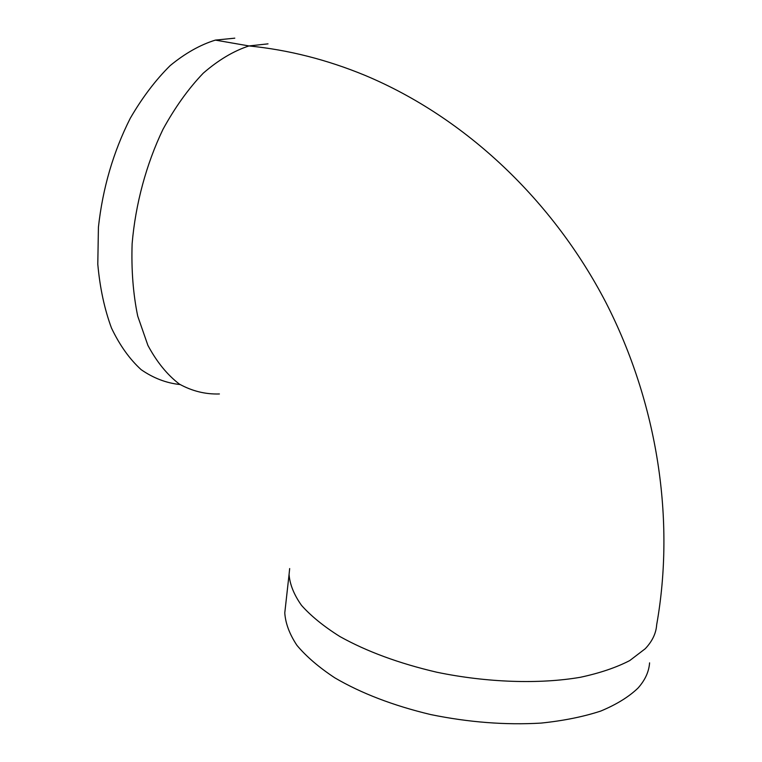 <?xml version="1.0" encoding="UTF-8"?>
<svg xmlns="http://www.w3.org/2000/svg" width="762" height="762" viewBox="0 0 762 762"><rect width="100%" height="100%" fill="white"/><g stroke="black" fill="none" stroke-linecap="round" stroke-linejoin="round"><path stroke-width="1.14" d="M285.56 605.885L284.778 612.886C285.474 623.364 289.522 634.174 296.923 645.328C306.286 656.511 318.926 667.35 334.832 677.847C361.378 693.382 393.344 705.631 430.73 714.575C468.773 722.347 505.549 725.186 541.058 723.09C563.375 720.785 583.244 716.785 600.656 711.098C616.334 704.593 628.764 696.935 637.946 688.143C645.052 680.237 648.929 671.808 649.586 662.854M234.801 38.167L215.37 40.11C200.196 44.806 185.128 53.302 170.164 65.608C155.591 80.02 142.294 97.574 130.283 118.253C113.309 151.886 102.699 188.204 98.422 227.219L97.793 264.214C99.908 287.788 104.461 309.058 111.471 328.012C119.682 345.234 129.578 359.112 141.141 369.656C153.381 378.142 166.354 383.105 180.07 384.543M219.408 393.964C205.454 394.411 192.119 391.125 179.394 384.105C167.288 374.875 156.791 361.969 147.904 345.386L137.722 316.125C133.121 293.818 131.255 269.672 132.131 243.678C135.484 204.102 146.285 164.087 163.011 129.283C175.079 107.29 188.49 88.582 203.254 73.181C218.408 60.027 233.658 50.94 248.983 45.939L268.014 43.853M215.37 40.11L248.983 45.939C288.35 49.873 327.05 59.684 365.084 75.39C466.249 117.777 553.126 201.073 605.723 302.171C657.806 403.689 675.342 520.151 656.663 624.83C656.101 633.317 652.282 641.29 645.223 648.748L629.736 660.578C616.268 667.541 599.808 673.113 580.368 677.285C539.382 684.324 486.937 682.619 436.807 672.227C399.069 663.416 366.779 651.529 339.919 636.556C323.821 626.45 311.02 616.058 301.504 605.361C293.98 594.722 289.836 584.425 289.065 574.472L289.665 568.557M289.065 574.472L284.778 612.886"/></g></svg>
